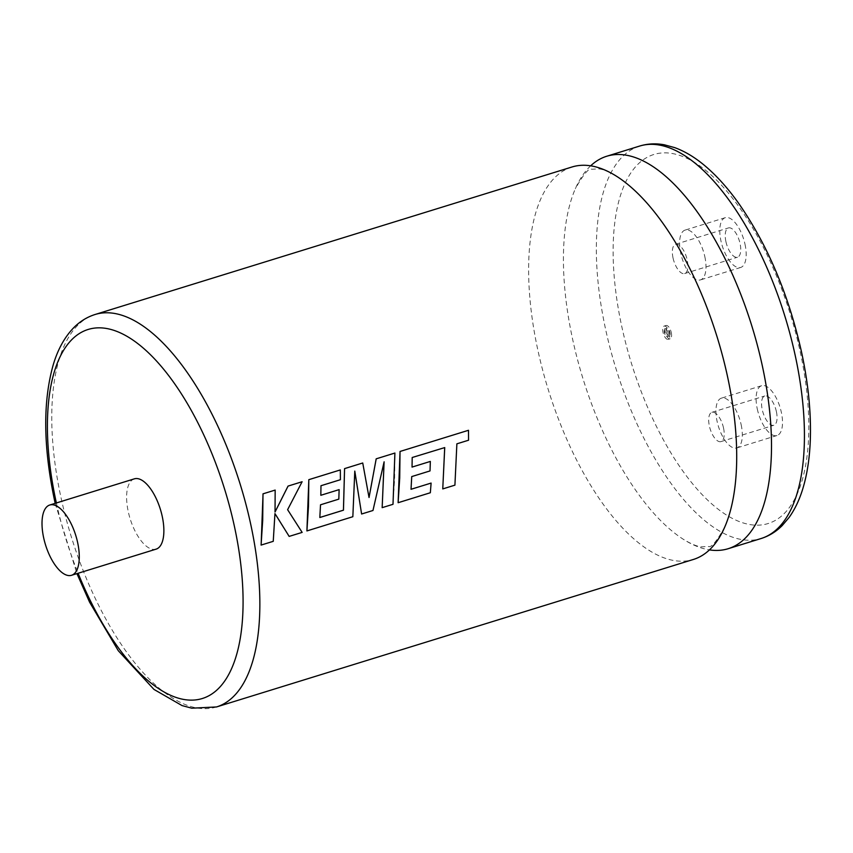 <?xml version="1.0" encoding="UTF-8"?>
<svg xmlns="http://www.w3.org/2000/svg" width="853" height="853" viewBox="0 0 853 853"><rect width="100%" height="100%" fill="white"/><g stroke="black" fill="none" stroke-linecap="round" stroke-linejoin="round"><path stroke-width="0.64" stroke-dasharray="4.26 3.2" d="M571.968 166.996A205.413 88.445 -107.2 0 0 537.806 349.879A205.413 88.445 -107.2 0 0 675.373 560.762A205.413 88.445 -107.2 0 0 693.361 559.472M668.102 332.979A4.062 1.749 -107.2 0 0 665.02 328.842A4.062 1.749 -107.2 0 0 664.348 332.457A4.062 1.749 -107.2 0 0 667.419 336.604A4.062 1.749 -107.2 0 0 668.102 332.979M666.193 331.881A4.062 1.749 72.8 0 1 666.875 328.266A4.062 1.749 72.8 0 1 669.946 332.414A4.062 1.749 72.8 0 1 669.274 336.029A4.062 1.749 72.8 0 1 666.193 331.881M671.29 332.595A6.963 2.996 72.8 0 1 670.127 338.801A6.963 2.996 72.8 0 1 664.86 331.7A6.963 2.996 72.8 0 1 666.012 325.494A6.963 2.996 72.8 0 1 671.29 332.595M669.434 333.171A6.963 2.996 72.8 0 1 668.272 339.366A6.963 2.996 72.8 0 1 663.005 332.265A6.963 2.996 72.8 0 1 664.167 326.07A6.963 2.996 72.8 0 1 669.434 333.171M776.39 411.604A15.333 6.6 -107.2 0 0 764.778 395.963A15.333 6.6 -107.2 0 0 762.23 409.611A15.333 6.6 -107.2 0 0 773.842 425.252A15.333 6.6 -107.2 0 0 776.39 411.604M723.525 427.961A15.333 6.6 -107.2 0 0 711.914 412.319A15.333 6.6 -107.2 0 0 709.365 425.967A15.333 6.6 -107.2 0 0 720.966 441.609A15.333 6.6 -107.2 0 0 723.525 427.961M757.272 408.918A26.059 11.217 -107.2 0 0 777.008 435.51A26.059 11.217 -107.2 0 0 781.348 412.308A26.059 11.217 -107.2 0 0 761.612 385.716A26.059 11.217 -107.2 0 0 757.272 408.918M741.161 424.73A26.059 11.217 72.8 0 1 736.832 447.932A26.059 11.217 72.8 0 1 717.096 421.35A26.059 11.217 72.8 0 1 721.425 398.148A26.059 11.217 72.8 0 1 741.161 424.73M725.903 241.57A15.333 6.6 72.8 0 1 728.451 227.922A15.333 6.6 72.8 0 1 740.063 243.563A15.333 6.6 72.8 0 1 737.514 257.211A15.333 6.6 72.8 0 1 725.903 241.57M673.028 257.926A15.333 6.6 72.8 0 1 675.576 244.278A15.333 6.6 72.8 0 1 687.187 259.92A15.333 6.6 72.8 0 1 684.639 273.568A15.333 6.6 72.8 0 1 673.028 257.926M590.671 165.813A205.413 88.445 -107.2 0 0 575.317 188.79A205.413 88.445 -107.2 0 0 572.598 339.121A205.413 88.445 -107.2 0 0 683.818 539.597A205.413 88.445 -107.2 0 0 709.461 549.897M745.01 244.267A26.059 11.217 72.8 0 1 740.681 267.469A26.059 11.217 72.8 0 1 720.945 240.877A26.059 11.217 72.8 0 1 725.285 217.675A26.059 11.217 72.8 0 1 745.01 244.267M704.834 256.689A26.059 11.217 72.8 0 1 700.494 279.891A26.059 11.217 72.8 0 1 680.758 253.309A26.059 11.217 72.8 0 1 685.098 230.097A26.059 11.217 72.8 0 1 704.834 256.689M134.369 478.842A36.786 15.844 -107.2 0 0 128.249 511.597A36.786 15.844 -107.2 0 0 156.11 549.14M442.739 488.897L454.884 485.144L456.845 443.827L468.521 440.223L468.468 430.296M411.029 489.27L411.711 476.571L430.008 470.92L430.307 461.43M398.095 502.705L430.317 492.735L431.074 483.075M382.133 507.642L392.966 504.294L394.576 479.567L394.886 453.05M361.587 513.996L372.953 510.478L384.085 461.963M306.877 530.918L352.811 516.705L354.795 471.251M289.146 536.398L302.122 532.389L287.589 509.678L302.09 481.753M261.093 545.078L273.216 541.324L274.943 513.602M275.039 511.949L275.146 490.08M320.792 495.294L320.963 485.72L340.379 479.706L340.304 469.928M319.8 517.494L320.493 504.784L338.79 499.122L339.099 489.633M369.04 497.416L362.717 462.998M412.01 467.081L412.17 457.507L444.733 447.58M639.697 146.044A205.413 88.445 -107.2 0 0 605.523 328.927A205.413 88.445 -107.2 0 0 761.079 538.531M800.167 351.575A193.151 83.167 72.8 0 1 751.12 524.755A193.151 83.167 72.8 0 1 621.762 326.464A193.151 83.167 72.8 0 1 670.81 153.284A193.151 83.167 72.8 0 1 800.167 351.575M56.373 502.961A193.151 83.167 -107.2 0 0 78.113 573.259M216.513 706.956A205.413 88.445 72.8 0 1 60.947 497.363A205.413 88.445 72.8 0 1 95.12 314.48M724.805 526.919C716.595 541.538 711.125 548.053 708.395 546.464L701.337 546.848C697.082 546.464 691.239 544.043 683.818 539.597M616.314 176.113C608.882 171.666 603.039 169.246 598.785 168.862L591.726 169.246C589.007 167.657 583.527 174.161 575.317 188.79M666.875 328.266L665.02 328.842M670.127 338.801L668.272 339.366M711.914 412.319L764.778 395.963M777.008 435.51L736.832 447.932M675.576 244.278L728.451 227.922M740.681 267.469L700.494 279.891M55.189 503.323L76.93 573.621M725.285 217.675L685.098 230.097M684.639 273.568L737.514 257.211M761.612 385.716L721.425 398.148M720.966 441.609L773.842 425.252M666.012 325.494L664.167 326.07M669.274 336.029L667.419 336.604"/><path stroke-width="1.28" d="M216.513 706.956L693.361 559.472A205.413 88.445 -107.2 0 0 724.805 526.919A205.413 88.445 -107.2 0 0 727.534 376.589A205.413 88.445 -107.2 0 0 616.314 176.113A205.413 88.445 -107.2 0 0 589.956 165.717A205.413 88.445 -107.2 0 0 571.968 166.996L95.12 314.48A205.413 88.445 72.8 0 1 250.675 524.073A205.413 88.445 72.8 0 1 216.513 706.956L191.765 708.182L182.062 705.591L153.945 689.405L118.29 650.722L89.608 602.207L76.93 573.621M709.461 549.897A205.413 88.445 -107.2 0 0 710.165 549.993A205.413 88.445 -107.2 0 0 728.153 548.714A205.413 88.445 -107.2 0 0 762.326 365.83A205.413 88.445 -107.2 0 0 624.759 154.947A205.413 88.445 -107.2 0 0 606.76 156.238A205.413 88.445 -107.2 0 0 590.671 165.813M43.652 537.763A36.786 15.844 -107.2 0 0 71.513 575.295A36.786 15.844 -107.2 0 0 77.634 542.54A36.786 15.844 -107.2 0 0 49.773 505.008A36.786 15.844 -107.2 0 0 43.652 537.763M71.513 575.295L156.11 549.14A36.786 15.844 -107.2 0 0 162.23 516.385A36.786 15.844 -107.2 0 0 134.369 478.842L49.773 505.008M444.701 447.59L442.76 488.908L454.916 485.154L456.877 443.827L468.553 440.223L468.5 430.285L400.046 451.461L398.127 502.716L430.339 492.746L431.106 483.086L411.029 489.27M468.5 430.285L400.025 451.461L399.716 477.979L398.127 502.716M384.085 461.825L382.165 507.652L392.998 504.304L394.907 453.05L376.184 458.829L369.029 497.502L362.738 462.998L344.559 468.617L343.428 510.179L319.822 517.483L320.525 504.795L338.822 499.133L339.121 489.633L320.824 495.284L320.984 485.72L340.411 479.706L340.326 469.928L308.829 479.674L306.909 530.929L352.843 516.715L354.795 471.112L361.608 514.007L372.974 510.489L384.117 461.825L382.165 507.652M354.763 471.112L361.608 514.007M340.326 469.928L308.807 479.674L308.498 506.192L306.909 530.929M276.532 516.076L289.146 536.398L302.143 532.4L287.61 509.678L302.111 481.742L288.079 486.082L275.039 512.013L275.167 490.08L263.001 493.834L262.703 520.351L261.093 545.078L273.248 541.335L274.943 513.602L276.532 516.076M302.111 481.742L288.047 486.093L275.007 512.013M431.074 483.075L411.029 489.291L411.732 476.582L430.029 470.92L430.339 461.43L412.042 467.081L412.202 457.507L444.733 447.58L442.76 488.908M274.943 513.602L289.178 536.409M275.146 490.08L263.033 493.834L261.125 545.088M362.717 462.998L344.58 468.617L343.46 510.19L319.822 517.504M339.099 489.633L320.824 495.294M394.886 453.05L376.205 458.829L369.05 497.502M430.339 461.43L412.042 467.092M761.079 538.531A205.413 88.445 -107.2 0 0 795.252 355.648A205.413 88.445 -107.2 0 0 639.697 146.044C647.662 143.635 655.904 143.229 664.402 144.818L674.68 147.612C684.223 151.088 693.628 156.589 702.904 164.117C715.209 174.108 727.044 187.074 738.421 202.993C767.593 244.832 788.652 294.594 801.575 352.257C808.175 382.944 811.107 411.668 810.35 438.442C809.796 456.941 807.365 473.447 803.046 487.937C799.645 499.378 794.985 509.23 789.078 517.483L782.169 525.597C776.049 531.718 769.022 536.025 761.079 538.531L728.153 548.714M78.113 573.259A193.151 83.167 -107.2 0 0 201.98 698.618A193.151 83.167 -107.2 0 0 234.447 526.546A193.151 83.167 -107.2 0 0 105.079 328.256A193.151 83.167 -107.2 0 0 56.042 501.425A193.151 83.167 -107.2 0 0 56.373 502.961M95.12 314.48C87.091 317.017 79.99 321.389 73.827 327.605C64.647 337.042 57.769 349.474 53.206 364.903C42.799 401.816 43.268 447.1 54.624 500.754L55.189 503.323M639.697 146.044L606.76 156.238"/></g></svg>
